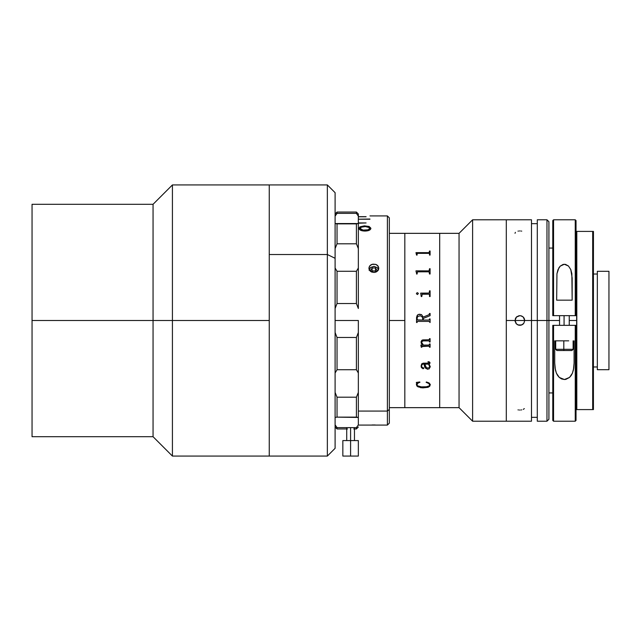 <?xml version="1.0" encoding="UTF-8"?>
<svg xmlns="http://www.w3.org/2000/svg" width="641" height="641" viewBox="0 0 641 641"><rect width="100%" height="100%" fill="white"/><g stroke="black" fill="none" stroke-linecap="round" stroke-linejoin="round"><path stroke-width="0.96" d="M32.05 436.705L32.05 204.295L32.05 320.5L153.055 320.5L153.055 204.295L153.055 320.5L172.421 320.5L172.421 184.929L172.421 320.5L269.252 320.5L269.252 184.929L269.252 254.517L327.351 254.517L327.351 184.929L327.351 254.517L335.099 258.291L335.099 192.677L327.351 184.929L269.252 184.929L269.252 320.5L172.421 320.5L172.421 456.072L172.421 320.5L153.055 320.5L153.055 436.705L153.055 320.5L32.05 320.5L32.05 436.705L153.055 436.705L172.421 456.072L269.252 456.072L269.252 320.5L269.252 456.072L327.351 456.072L327.351 254.517L327.351 456.072L335.099 448.323L335.099 192.701M335.099 448.299L335.099 258.291L327.351 254.517L269.252 254.517L269.252 456.072M269.252 184.953L269.252 456.047M389.327 320.5L404.824 320.5L404.824 233.348L459.052 233.356L472.609 219.791L506.302 219.791L472.609 219.799L472.609 421.209L472.609 219.799L459.052 233.356L459.052 407.652L459.052 233.356L439.686 233.356L439.686 407.652L404.824 407.652L404.824 233.348L404.824 320.5L389.327 320.5M404.824 407.652L404.824 320.5L404.824 407.652L439.686 407.652L439.686 233.348L439.686 407.644L439.686 233.348L404.824 233.348L404.824 407.652L389.327 407.652M523.288 323.921L520.804 325.251L518.914 325.251L516.438 323.921L515.116 321.445L515.388 318.649L516.438 317.079L519.859 315.66L521.71 316.029L523.28 317.071L524.707 320.5L515.019 320.5L531.485 320.5L524.707 320.5L523.889 323.192L521.718 324.971L518.008 324.971L516.438 323.921L515.019 320.5L506.302 320.5L506.302 421.209L506.302 219.799L506.302 421.209L506.302 219.799L506.302 320.5L515.019 320.5L516.438 317.079L518.914 315.749L520.804 315.749L523.28 317.071L524.33 318.641L524.707 320.5L523.857 323.232M358.343 320.5L335.099 320.5L358.343 320.5L358.343 332.519L356.404 337.478L337.038 337.478L337.038 369.729L356.404 369.729L356.404 337.478L356.404 369.729L358.343 372.99L358.343 332.519L356.404 337.478L337.038 337.478L335.099 332.519L337.038 337.478L337.038 369.729L356.404 369.729L358.343 372.99L358.343 392.436L356.404 397.196L337.038 397.196L337.038 417.131L356.404 417.131L356.404 397.196L337.038 397.196L335.099 392.436L337.038 397.196L337.038 417.131L358.343 417.443L358.343 320.5M356.404 303.522L358.343 308.481L358.343 268.01L356.404 271.271L337.038 271.271L335.099 268.01L337.038 271.271L337.038 303.522L356.404 303.522L356.404 271.271L356.404 303.522L358.343 308.481L358.343 268.01L356.404 271.271L337.038 271.271L337.038 303.522L356.404 303.522M335.099 308.481L337.038 303.522L335.099 308.481M356.404 223.869L337.038 223.869L337.038 243.804L356.404 243.804L356.404 223.869L356.404 243.804L358.343 248.564L358.343 223.557L335.099 223.557L337.038 223.869L337.038 243.804L356.404 243.804L358.343 248.564L358.343 268.01L358.343 223.557L356.404 223.869M335.099 372.99L337.038 369.729L335.099 372.99M335.099 248.564L337.038 243.804L335.099 248.564M335.099 213.982L337.038 212.043L337.038 213.381L335.099 216.129L337.038 213.381L356.404 213.381L356.404 212.043L337.038 212.043L337.038 213.381L356.404 213.381L358.343 216.129L358.343 213.982L356.404 212.043L356.404 213.381L358.343 216.129L358.343 223.557L358.343 213.982M337.038 427.619L335.099 424.871L337.038 427.619L337.038 428.957L337.038 427.619L356.404 427.619L356.404 428.957L356.404 427.619L337.038 427.619M358.343 424.871L356.404 427.619L358.343 424.871L358.343 392.436L356.404 397.196L356.404 417.131L358.343 417.443L358.343 424.871M335.099 417.443L337.038 417.131L335.099 417.443M350.595 440.575L350.595 427.619L350.595 440.575L342.847 440.575L342.847 456.072L350.595 456.072L350.595 440.575L350.595 456.072L358.343 456.072L358.343 440.575L350.595 440.575M342.847 456.072L358.343 456.072M417.099 322.062L416.538 322.511L416.57 317.311L417.732 314.827L419.366 314.242L421.522 314.619L423.22 317.087L428.981 314.739L429.526 313.481L430.095 313.481L430.095 315.652L423.316 318.417L423.316 320.067L429.045 320.051L429.526 318.938L430.095 318.938L430.095 322.511L428.901 321.381L417.587 321.389L417.099 322.062L417.579 321.389L428.901 321.381L430.095 322.511M421.129 346.509L421.217 345.868M421.81 346.565L429.077 346.148L429.526 347.214L430.095 347.222L428.909 346.148L422.082 346.164L421.81 347.222L421.241 347.222L420.865 345.066L422.643 345.066L421.321 343.48L421.089 341.749L421.81 340.355L422.788 339.898L429.061 339.77L429.526 338.68L430.095 338.68L430.095 341.982L429.526 341.982L429.045 340.892L423.244 340.9L422.227 341.196L421.618 342.382L423.437 345.066L429.029 345.058L429.526 343.977L430.095 343.977L430.095 347.222L430.095 343.977M415.969 270.887L428.901 270.887L429.494 270.478L429.526 268.723L430.095 268.723L430.095 274.003L430.095 268.747L429.526 268.747L429.037 270.879L415.969 270.863M429.526 272.433L429.526 274.003L429.045 271.808L417.443 271.832L417.099 274.003L417.099 272.457M416.538 273.25L415.969 271.007M429.158 364.136L430.095 362.942L429.158 364.152L430.095 362.958L429.158 364.152L430.279 366.764L428.997 369.032L430.279 366.748M427.515 369.208L428.004 369.24C425.376 368.567 424.134 366.86 424.254 364.136L425.512 368.134L427.515 369.208L425.512 368.15L424.254 364.152C424.134 366.884 425.384 368.583 428.004 369.264L427.515 369.232M423.356 364.136L424.254 364.152L423.356 364.136M421.626 366.099L421.962 364.545L422.924 364.16L421.778 364.849L421.658 366.436L422.259 367.549L423.821 367.926L423.076 368.791L423.877 368.19M421.057 365.827L421.498 367.63L423.076 368.767L421.297 367.237L421.522 364.024L423.1 363.183L429.278 363.127L429.366 362.293L429.486 362.926M428.949 362.093L428.02 362.021L428.949 362.093M428.02 361.684L429.422 361.917L430.095 362.958M424.927 364.785L424.823 364.136L428.597 364.136L429.694 366.932M430.263 384.48L429.71 386.267L428.012 387.332L420.929 387.757L416.946 386.058L416.346 382.445L419.767 381.972L417.123 383.815L416.954 384.969L417.66 385.85L421.337 386.868L426.377 386.779L429.069 385.938L429.686 385.025L429.422 383.799L426.137 382.316L426.385 381.972L429.045 382.917L430.263 384.48M416.37 293.77L417.147 292.608L418.397 293.378L417.547 294.54L416.37 293.77M428.909 294.203L422.179 294.259L421.81 296.543L421.241 296.543L420.68 293.129L429.174 293.081L429.526 290.814L430.095 290.814L430.095 296.543L429.526 296.543L429.51 294.636L428.909 294.203M417.099 274.003L416.538 274.003M430.095 274.003L429.526 274.003M416.538 255.078L415.969 252.65L429.037 252.642L429.526 251.024L430.095 251.024L430.095 255.078L429.526 255.078L429.51 253.66L428.901 253.363L417.732 253.363L417.123 253.668L417.099 255.078L416.538 255.078L416.538 254.501M420.865 345.066L421.241 347.214L421.81 347.214M421.057 342.27L422.627 345.058M421.666 342.791L421.762 341.701L423.244 340.884L429.061 340.884L429.526 341.965L430.095 341.965L430.095 338.68M416.346 384.464L416.946 386.034L418.012 386.835L422.748 387.885L428.012 387.308L429.71 386.235L430.279 384.704M416.346 382.413L416.73 383.214M416.954 384.945L417.804 383.102L419.927 382.284M426.137 382.284L428.573 383.054L429.686 384.993M422.748 320.067L417.716 320.067L422.748 320.067L422.563 317.311L420.44 315.765L417.804 316.454L417.131 317.984L417.251 319.875L422.748 320.067L417.716 320.067L417.099 319.378M430.095 315.652L430.095 313.489L429.526 313.489L428.981 314.739L423.22 317.087L421.522 314.627L418.341 314.475L417.243 315.332L416.57 317.311L416.538 322.511L417.099 322.511M430.095 318.938L429.526 318.938L429.053 320.051L423.316 320.067L423.316 318.425M421.81 296.543L421.81 294.916M421.241 295.773L421.241 296.543M430.095 296.543L430.095 290.83L429.526 290.83L429.174 293.097L420.68 293.282M429.526 294.916L429.526 296.543M430.095 255.078L430.095 251.056L429.526 251.056L429.037 252.674L415.969 252.754M429.526 253.868L429.526 255.078M417.099 255.078L417.099 253.884M429.694 366.956L428.597 364.152L424.823 364.152L426.385 367.734L428.525 368.062L429.694 366.956M378.775 425.079L387.388 425.079L387.388 411.073L387.388 425.079L389.327 423.148L389.327 409.391L387.388 411.073L358.343 411.073L387.388 411.073L387.388 215.921L387.388 411.073L389.327 409.391L389.327 217.852L387.388 215.921L369.961 215.921M358.343 222.94L366.091 222.94L358.343 223.22M369.961 219.214L358.343 219.214L369.961 219.03M366.091 216.77L358.343 216.77L366.091 216.77M358.343 216.674L366.091 216.674L358.343 216.674M370.883 228.661L369.144 226.818L364.905 226.201L360.691 226.818L358.968 228.693L359.337 227.635L361.524 226.577M370.466 227.651L369.056 226.786M376.796 271.592L374.745 272.385L372.044 272.153L369.769 270.598L368.895 268.21L369.753 265.871L370.875 264.901L372.926 264.148L375.626 264.364A4.84 4.191 180 0 1 378.679 268.259A4.84 4.191 0 0 0 375.626 264.364L377.902 265.855L378.775 268.21L377.902 270.598L376.796 271.592M376.139 264.557L377.485 265.414L378.767 267.954L377.918 270.582L375.626 272.153A4.84 4.191 0 0 0 378.679 268.259A4.84 4.191 180 0 1 375.626 272.153L373.839 272.457L370.778 271.528L369.769 270.598L368.992 268.259A4.84 4.191 180 0 1 372.044 264.364L375.626 264.364M358.992 228.589L359.938 226.85L364.336 225.856L369.144 226.465L370.883 228.324L370.458 229.414L369.096 230.343L365.354 231.048L361.091 230.464L358.992 228.589M360.803 229.478L360.322 228.789M369.545 228.973L369.04 229.478M369.04 425.079L378.679 425.079M376.235 271.399L373.831 270.863L371.315 271.56M374.777 270.935L375.866 271.231M368.992 268.259A4.84 4.191 0 0 0 372.044 272.153A4.84 4.191 180 0 1 368.992 268.259L369.753 265.871L372.044 264.364A4.84 4.191 0 0 0 368.992 268.259M389.327 422.924L389.327 217.908M371.756 271.255L373.839 270.863M372.004 271.159L372.661 270.983M373.19 270.895L373.711 270.863M375.69 271.167L376.523 271.544M371.147 271.544L371.98 271.167M370.883 228.324C370.522 230.087 368.487 230.992 364.769 231.056C361.244 230.92 359.305 230.015 358.968 228.324M369.52 228.46L368.094 230.135L364.753 230.552L361.652 230.071L360.33 228.468M373.831 424.967L375.249 424.983M372.044 424.983L373.639 424.967M365.346 226.561L361.107 227.235L360.386 228.717L363.118 230.111L368.094 229.799L369.456 228.733L369.184 227.555L365.346 226.561M371.411 271.888L370.482 270.51L371.411 271.888M376.347 271.56L375.498 270.294L375.498 267.97L377.188 270.478L376.267 271.88L377.188 270.478L375.498 267.97L372.141 267.986L370.482 270.51L372.141 267.986L372.141 270.31L371.259 271.656M369.08 270.254L370.674 267.409L374.12 266.376L377.397 267.762L378.551 269.933M522.599 324.49L523.272 323.937M515.869 323.232L516.422 323.905M537.294 421.209L537.294 320.5L537.294 421.209L546.973 421.209L546.973 320.5L546.973 421.209L546.973 320.5L548.912 320.5L548.912 221.73L548.912 320.5L546.973 320.5L546.973 219.791L546.973 320.5L537.294 320.5L537.294 219.791L537.294 320.5L531.485 320.5L531.485 219.791L531.485 320.5L546.973 320.5L546.973 219.791L548.912 221.73M518.008 409.863L518.473 409.944M519.563 410.032L520.147 410.032M515.019 233.284L515.388 232.371M520.163 230.968L519.547 230.968M518.473 231.056L518.008 231.137M546.973 421.209L548.912 419.27L548.912 222.203M548.912 320.5L548.912 419.27L548.912 320.5L559.561 320.5L548.912 320.5M531.485 421.209L531.485 320.5L531.485 421.209L472.609 421.209L459.052 407.652L439.686 407.652M521.718 231.137L521.261 231.056M523.28 409.375L524.33 408.629M521.245 409.944L521.71 409.863M516.414 317.095L515.861 317.768M517.127 316.502L516.438 317.071M523.857 317.76L523.296 317.087M576.027 320.5L569.248 320.5L576.027 320.5M597.332 366.981L593.454 366.981L597.332 366.981M593.454 274.019L597.332 274.019L593.454 274.019M576.804 231.409L576.804 409.591L576.499 231.409L592.685 231.409L592.685 409.591L592.685 231.409L593.43 231.409L576.027 231.409M592.685 409.591L576.027 409.591L593.43 409.591L593.342 231.409M593.342 409.591L593.454 231.409M608.95 369.689L597.332 369.689L608.95 369.689L608.95 271.311L597.332 271.311L608.95 271.311L608.95 369.689M597.332 271.311L597.332 369.689M576.027 420.175L576.027 325.34L553.56 325.34L553.56 421.209L553.56 325.34L552.782 325.34L552.782 420.432L553.56 421.209L575.249 421.209L575.249 325.34L575.249 421.209L576.027 420.432L576.027 325.34L552.782 325.34L552.782 420.175M554.721 340.836L563.808 340.836L554.721 340.836L554.721 363.038L554.721 340.836M555.082 368.271L554.721 363.038L555.394 369.945L556.404 373.182L555.082 368.271M557.598 375.45L556.404 373.182L559.289 377.445L557.598 375.45M561.58 378.935L559.289 377.445L564.417 379.52L561.58 378.935M565.875 379.368L564.417 379.52L569.537 377.429L565.875 379.368M571.227 375.434L569.537 377.429L572.413 373.174L571.227 375.434M573.727 368.246L572.413 373.174L573.423 369.921L574.088 363.038L573.727 368.246M574.088 340.836L574.088 363.038L574.088 340.836M552.782 315.66L552.782 220.592L552.782 315.66L553.56 315.66L553.56 219.791L553.56 315.66L576.027 315.66L576.027 220.568L576.027 315.66L575.249 315.66L575.249 219.791L575.249 315.66L552.782 315.66M572.157 277.962L572.157 300.164L556.66 300.164L556.949 273.731L557.974 269.709L560.21 266.135L564.32 264.252L568.487 266.023L570.786 269.589L571.852 273.667L572.157 300.164L556.66 300.164L556.949 273.731L558.904 267.818L560.21 266.135L563.127 264.413L565.514 264.372L568.487 266.023L570.786 269.589L572.157 277.962M555.691 340.836L555.691 349.305L556.901 350.523L563.888 350.523L563.808 349.305L555.691 349.305L563.808 349.305L563.808 340.836L568.735 340.836M564.072 325.34L564.072 315.66L564.072 325.34M559.08 340.836L563.808 340.836L563.808 349.305L573.118 349.305L563.808 349.305L563.888 350.523L571.908 350.523L556.917 350.523M32.05 204.295L153.055 204.295L172.421 184.929L269.252 184.929M389.327 233.348L404.824 233.348M439.686 233.348L459.052 233.348L472.609 219.791L531.485 219.791M335.099 427.018L337.038 428.957L347.494 428.957M358.343 427.018L356.404 428.957L353.696 428.957M346.725 440.575L346.725 427.619M354.465 440.575L354.465 427.619M369.168 229.478L368.735 229.478M361.131 229.478L360.683 229.478M358.343 425.079L368.895 425.079M531.485 223.669L537.294 223.669M537.294 219.791L546.973 219.791M531.485 417.331L537.294 417.331M552.782 392.933L548.912 392.933M552.782 248.067L548.912 248.067M576.027 220.568L575.249 219.791L553.56 219.791L552.782 220.568M559.561 325.34L559.561 315.66M569.248 325.34L569.248 315.66M571.908 350.523L573.118 349.305L573.118 340.836"/></g></svg>
